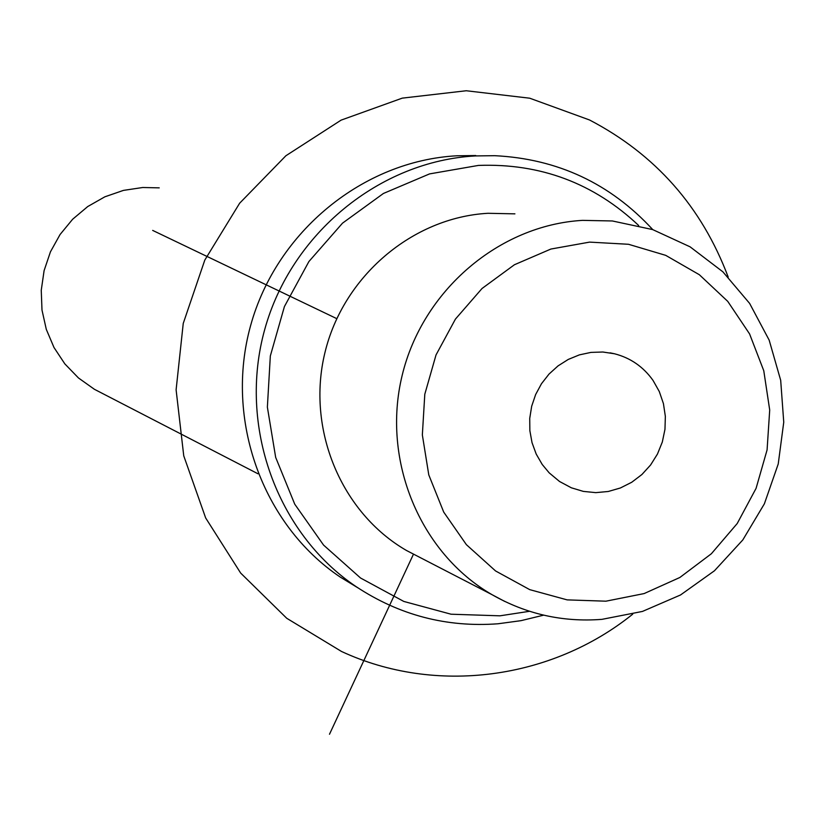 <?xml version="1.0" encoding="UTF-8"?>
<svg xmlns="http://www.w3.org/2000/svg" width="825" height="825" viewBox="0 0 825 825"><rect width="100%" height="100%" fill="white"/><g stroke="black" fill="none" stroke-linecap="round" stroke-linejoin="round"><path stroke-width="1.24" d="M514.913 213.85L487.905 213.293C412.335 217.542 343.118 276.396 324.864 352.914C306.312 429.361 341.22 512.799 406.529 550.512L421.513 558.257M159.235 187.863L142.746 187.502L123.399 190.4L104.858 196.814L87.749 206.539L72.641 219.244L60.07 234.517L50.438 251.842L44.096 270.641L41.25 290.266L41.992 310.066L46.293 329.35L53.996 347.5L64.845 363.887L78.468 377.963L94.39 389.287L103.548 394.01M653.049 380.438L659.288 391.524L663.434 403.642L665.352 416.377L664.971 429.309L662.32 442.004L657.463 454.039L650.595 464.991L641.922 474.509L631.744 482.254L620.4 487.977L608.283 491.483L595.784 492.638L583.327 491.391L571.354 487.802L559.525 481.48L549.172 472.838L542.231 464.485L536.198 454.059L532.032 442.674L529.856 430.65L529.732 418.378L531.682 406.22L535.631 394.546L541.478 383.718L549.017 374.076L558.04 365.898L568.26 359.432L579.356 354.884L590.999 352.388L602.838 352.017L614.501 353.77C630.506 357.895 643.356 366.795 653.049 380.438M638.705 225.534C593.835 183.191 540.396 163.154 478.397 165.423L429.526 173.91L383.429 193.463L342.509 223.162L308.911 261.525L284.419 306.56L270.332 355.957L267.372 407.127L275.674 457.39L294.742 504.168L323.555 545.067L360.556 578.016L403.807 601.435L451.069 614.212L499.95 615.821L529.547 611.294M652.761 229.618C610.252 183.459 557.587 158.812 494.763 155.688L475.561 155.925C379.84 161.019 291.215 233.341 264.701 329.567C237.92 425.71 276.695 533.115 356.049 586.596C399.321 615.182 446.624 627.577 497.98 623.783L521.018 620.658L543.644 615.161M475.767 155.543L456.968 155.781C363.248 160.762 276.54 231.474 250.614 325.566C224.441 419.574 262.402 524.628 340.096 576.984L357.968 587.874M413.5 554.111L329.495 734.25M336.734 318.625L152.677 230.402M632.723 614.171C551.626 679.491 435.734 695.258 341.519 651.472L286.749 618.286L240.653 573.055L205.672 517.976L183.748 455.833L176.107 389.823L183.243 323.41L204.796 260.092L239.642 203.218L285.893 155.75L341.086 120.141L402.27 98.134L466.238 90.75L529.722 98.206L589.504 119.965C655.483 154.419 701.714 206.797 728.207 277.087M605.921 601.188L644.108 593.577L679.841 577.49L711.377 553.74L737.21 523.524L756.082 488.338L767.085 449.893L769.704 410.046L763.775 370.745L749.574 333.908L727.743 301.362L699.332 274.715L665.703 255.348L628.506 244.282L589.576 242.117L550.883 249.047L514.408 264.753L482.037 288.492L455.441 319.079L436.023 354.936L424.803 394.226L422.348 434.919L428.783 474.901L443.726 512.119L466.393 544.675L495.567 570.952L529.743 589.648L567.157 599.878L605.921 601.188M601.961 619.348L642.458 611.428L680.512 594.98L714.45 570.776L742.82 539.921L764.383 503.797L778.233 463.98L783.75 422.204L780.687 380.304L769.158 340.106L749.616 303.394L722.875 271.817L690.092 246.83L652.699 229.597L612.367 220.966L582.563 220.368C499.104 225.112 422.452 290.534 402.126 375.55C381.49 460.505 419.987 553.059 492.061 594.691L504.756 601.435M94.39 389.287L258.008 473.798M614.501 353.77L610.067 352.842M406.529 550.512L492.061 594.691C526.103 614.089 562.598 622.318 601.528 619.379M340.096 576.984L356.049 586.596"/></g></svg>
